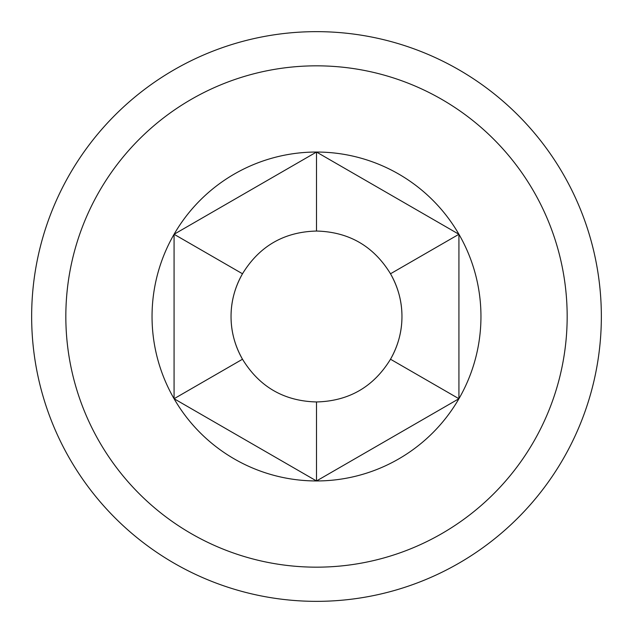 <?xml version="1.0" encoding="UTF-8"?>
<svg xmlns="http://www.w3.org/2000/svg" width="633" height="633" viewBox="0 0 633 633"><rect width="100%" height="100%" fill="white"/><g stroke="black" fill="none" stroke-linecap="round" stroke-linejoin="round"><path stroke-width="0.95" d="M601.35 316.5A284.85 284.85 0 0 1 316.5 601.35A284.85 284.85 0 0 1 31.65 316.5A284.85 284.85 0 0 1 316.5 31.65A284.85 284.85 0 0 1 601.35 316.5A284.85 284.85 0 0 0 316.5 31.65A284.85 284.85 0 0 0 31.65 316.5A284.85 284.85 0 0 0 316.5 601.35A284.85 284.85 0 0 0 601.35 316.5M174.075 398.727A164.461 164.461 0 0 1 316.5 152.039A164.461 164.461 0 0 1 458.925 398.727A164.461 164.461 0 0 1 174.075 398.727L316.5 480.961L458.925 398.727L458.925 234.273L316.5 152.039L174.075 234.273L174.075 398.727L242.494 359.228A85.455 85.455 0 0 1 231.045 316.5C231.013 331.391 234.827 345.634 242.494 359.228C259.419 386.882 284.09 401.124 316.5 401.955C348.91 401.124 373.581 386.882 390.506 359.228L458.925 398.727M458.925 234.273L390.506 273.772A85.455 85.455 0 0 1 390.506 359.228C398.173 345.634 401.987 331.391 401.955 316.5C401.987 301.609 398.173 287.366 390.506 273.772C373.581 246.118 348.91 231.876 316.5 231.045C284.09 231.876 259.419 246.118 242.494 273.772L174.075 234.273M316.5 231.045L316.5 152.039M242.494 273.772A85.455 85.455 0 0 0 231.045 316.5C231.013 301.609 234.827 287.366 242.494 273.772M316.5 401.955L316.5 480.961M567.168 316.5A250.668 250.668 0 0 1 316.5 567.168A250.668 250.668 0 0 1 65.832 316.5A250.668 250.668 0 0 1 316.5 65.832A250.668 250.668 0 0 1 567.168 316.5"/></g></svg>
